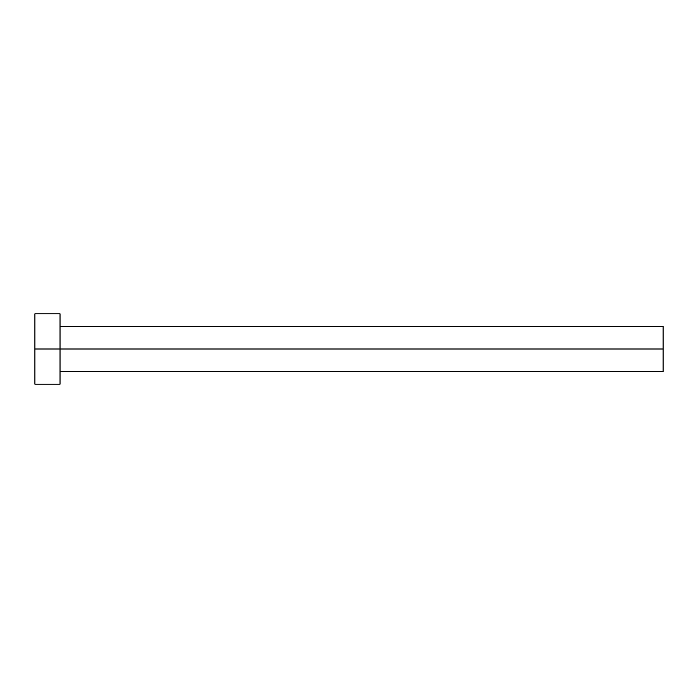 <?xml version="1.0" encoding="UTF-8"?>
<svg xmlns="http://www.w3.org/2000/svg" width="698" height="698" viewBox="0 0 698 698"><rect width="100%" height="100%" fill="white"/><g stroke="black" fill="none" stroke-linecap="round" stroke-linejoin="round"><path stroke-width="0.52" stroke-dasharray="3.49 2.62" d="M60.028 349L663.1 349L663.1 371.615L663.1 349L60.028 349L60.028 384.179L60.028 349L34.9 349L60.028 349L60.028 313.821L60.028 349M34.9 384.179L34.9 313.821L34.9 384.179M663.1 326.385L663.1 349L663.1 326.385"/><path stroke-width="1.05" d="M34.9 384.179L34.9 313.821L34.9 349L663.1 349L663.1 371.615L663.1 349L34.9 349L34.9 384.179L60.028 384.179L60.028 313.821L60.028 384.179M663.1 349L663.1 326.385L663.1 349M60.028 371.615L663.1 371.615M34.9 313.821L60.028 313.821M60.028 326.385L663.1 326.385"/></g></svg>
